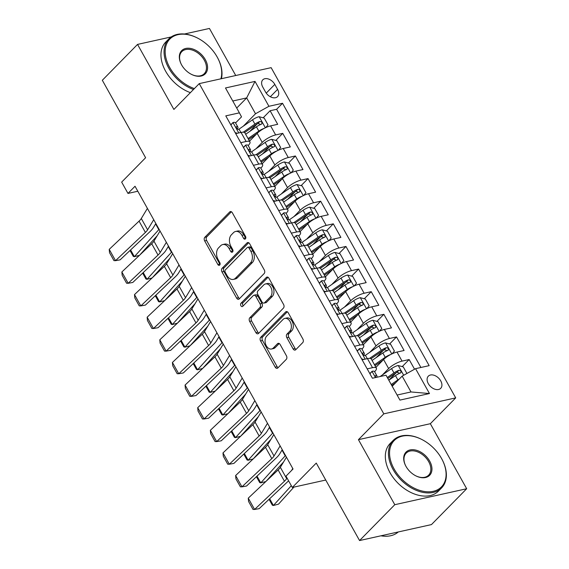 <?xml version="1.0" encoding="UTF-8"?>
<svg xmlns="http://www.w3.org/2000/svg" width="569" height="569" viewBox="0 0 569 569"><rect width="100%" height="100%" fill="white"/><g stroke="black" fill="none" stroke-linecap="round" stroke-linejoin="round"><path stroke-width="0.85" d="M245.417 238.895A1.863 1.266 -102.5 0 0 245.516 236.355L232.337 212.77A2.66 1.807 -102.5 0 0 230.374 211.576A2.66 1.807 -102.5 0 0 229.712 211.96L204.812 237.294A2.66 1.807 -102.5 0 0 204.669 240.922L217.856 264.514A1.863 1.266 -102.5 0 0 219.229 265.346A1.863 1.266 -102.5 0 0 219.691 265.083A1.863 1.266 -102.5 0 0 219.79 262.544L218.083 259.492A8.521 5.79 -102.5 0 1 218.539 247.878L220.616 245.772A8.521 5.79 -102.5 0 1 222.742 244.556A8.521 5.79 -102.5 0 1 229.015 248.369L230.715 251.42A1.863 1.266 -102.5 0 0 232.088 252.259A1.863 1.266 -102.5 0 0 232.557 251.989A1.863 1.266 -102.5 0 0 232.657 249.45L230.95 246.398A8.521 5.79 -102.5 0 1 231.405 234.791L233.475 232.678A8.521 5.79 -102.5 0 1 235.602 231.462A8.521 5.79 -102.5 0 1 241.875 235.274L243.582 238.333A1.863 1.266 -102.5 0 0 244.954 239.165A1.863 1.266 -102.5 0 0 245.417 238.895M440.733 380.874A8.677 5.825 44.5 0 0 428.322 376.166A8.677 5.825 44.5 0 0 428.293 383.634A8.677 5.825 44.5 0 0 440.705 388.335A8.677 5.825 44.5 0 0 440.733 380.874M293.12 348.911A2.66 1.807 -102.5 0 0 295.083 350.099A2.66 1.807 -102.5 0 0 295.745 349.722L302.729 342.609A2.66 1.807 -102.5 0 0 302.872 338.982L288.234 312.786A2.66 1.807 -102.5 0 0 286.271 311.592A2.66 1.807 -102.5 0 0 285.61 311.976L260.709 337.317A2.66 1.807 -102.5 0 0 260.566 340.945L275.211 367.14A2.66 1.807 -102.5 0 0 277.174 368.335A2.66 1.807 -102.5 0 0 277.836 367.951L286.271 359.366A2.66 1.807 -102.5 0 0 286.413 355.739L280.147 344.522A2.66 1.807 -102.5 0 0 278.191 343.335A2.66 1.807 -102.5 0 0 277.523 343.712L273.34 347.972A7.12 4.837 -102.5 0 1 271.562 348.989A7.12 4.837 -102.5 0 1 265.716 344.494A7.12 4.837 -102.5 0 1 266.705 336.094L283.092 319.408A7.12 4.837 -102.5 0 1 284.87 318.398A7.12 4.837 -102.5 0 1 290.716 322.893A7.12 4.837 -102.5 0 1 289.728 331.286L286.996 334.067A2.66 1.807 -102.5 0 0 286.854 337.694L293.12 348.911L295.062 348.477A2.66 1.807 -102.5 0 0 295.987 349.473M171.219 36.935L137.542 44.41L102.32 80.265L145.614 157.734L121.659 182.116L127.982 193.424L135.024 186.255L293.035 468.984L285.994 476.153L292.31 487.462L325.745 480.044M394.786 504.696L466.68 488.735L430.342 423.706L358.442 439.666L394.786 504.696L359.558 540.55L316.264 463.081L292.31 487.462M358.442 439.666L383.805 413.848L199.25 83.622L271.143 67.661L455.705 397.887L383.805 413.848M137.542 44.41L173.886 109.44L199.25 83.622M264.144 273.568A2.66 1.807 -102.5 0 0 264.286 269.941L249.642 243.738A2.66 1.807 -102.5 0 0 247.686 242.55A2.66 1.807 -102.5 0 0 247.017 242.927L222.123 268.269A2.66 1.807 -102.5 0 0 221.981 271.897L236.626 298.092A2.66 1.807 -102.5 0 0 238.582 299.287A2.66 1.807 -102.5 0 0 239.243 298.903L264.144 273.568M268.938 278.262L283.575 304.458A2.66 1.807 -102.5 0 1 283.433 308.092L258.539 333.427A2.66 1.807 -102.5 0 1 257.878 333.811A2.66 1.807 -102.5 0 1 255.915 332.616L249.649 321.407A2.66 1.807 -102.5 0 1 249.791 317.779L259.891 307.502A2.66 1.807 -102.5 0 0 260.033 303.874L255.872 296.435A2.66 1.807 -102.5 0 0 253.916 295.24A2.66 1.807 -102.5 0 0 253.255 295.624L242.743 306.321A1.863 1.266 -102.5 0 1 242.273 306.584A1.863 1.266 -102.5 0 1 240.744 305.411A1.863 1.266 -102.5 0 1 241 303.213L266.313 277.452A2.66 1.807 -102.5 0 1 266.975 277.075A2.66 1.807 -102.5 0 1 268.938 278.262M466.68 488.735L431.458 524.59L359.558 540.55M235.744 75.521L209.442 28.45L184.42 34.005M414.559 369.224L409.154 359.544L402.205 366.614M388.869 380.184L396.195 372.723M382.404 374.935L388.648 368.577A10.854 3.215 -29.2 0 1 402.055 361.116L396.998 352.069L404.097 350.497L396.508 336.926L389.566 343.996M376.23 357.567L383.556 350.106M369.765 352.318L376.009 345.959A10.854 3.215 -29.2 0 1 389.416 338.498L384.36 329.451L391.451 327.879L383.869 314.308L376.92 321.378M363.584 334.949L370.917 327.488M357.126 329.7L363.371 323.341A10.854 3.215 -29.2 0 1 376.778 315.88L371.721 306.833L378.812 305.254L371.23 291.684L364.281 298.761M350.945 312.331L358.278 304.87M344.48 307.082L350.724 300.724A10.854 3.215 -29.2 0 1 364.139 293.263L359.082 284.216L366.173 282.637L358.584 269.066L351.642 276.143M338.306 289.713L345.632 282.252M331.841 284.464L338.086 278.106A10.854 3.215 -29.2 0 1 351.493 270.645L346.436 261.598L353.527 260.019L345.945 246.448L338.996 253.518M325.667 267.096L332.993 259.635M319.202 261.847L325.447 255.488A10.854 3.215 -29.2 0 1 338.854 248.027L333.797 238.98L340.888 237.401L333.306 223.83L326.357 230.9M313.021 244.478L320.354 237.017M306.556 239.229L312.801 232.87A10.854 3.215 -29.2 0 1 326.215 225.409L321.158 216.362L328.249 214.783L320.667 201.213L313.718 208.282M300.382 221.86L307.708 214.399M293.917 216.611L300.162 210.253A10.854 3.215 -29.2 0 1 313.569 202.792L308.512 193.744L315.61 192.166L308.021 178.595L301.079 185.665M287.743 199.242L295.069 191.781M281.278 193.986L287.523 187.635A10.854 3.215 -29.2 0 1 300.93 180.167L295.873 171.12L302.964 169.548L295.382 155.977L288.433 163.047M275.104 176.618L282.43 169.164M268.639 171.369L274.884 165.017A10.854 3.215 -29.2 0 1 288.291 157.549L283.234 148.502L290.325 146.93L282.743 133.359L275.652 134.931A10.854 3.215 150.8 0 0 262.238 142.399L255.993 148.751M262.458 154L269.791 146.546M275.794 140.429L282.743 133.359M396.998 352.069A10.854 3.215 150.8 0 0 383.591 359.53L375.924 367.339M384.36 329.451A10.854 3.215 150.8 0 0 370.952 336.912L363.285 344.722M371.721 306.833A10.854 3.215 150.8 0 0 358.314 314.294L350.639 322.104M359.082 284.216A10.854 3.215 150.8 0 0 345.668 291.677L338 299.486M346.436 261.598A10.854 3.215 150.8 0 0 333.029 269.059L325.361 276.868M333.797 238.98A10.854 3.215 150.8 0 0 320.39 246.441L312.722 254.243M321.158 216.362A10.854 3.215 150.8 0 0 307.751 223.823L300.076 231.626M308.512 193.744A10.854 3.215 150.8 0 0 295.105 201.206L287.437 209.008M295.873 171.12A10.854 3.215 150.8 0 0 282.466 178.588L274.799 186.39M283.234 148.502A10.854 3.215 150.8 0 0 269.827 155.97L262.153 163.772M262.764 87.064L265.545 92.043A8.407 5.647 44.5 0 0 277.572 96.595A8.407 5.647 44.5 0 0 277.594 89.369L274.813 84.39A8.407 5.647 44.5 0 0 262.793 79.831A8.407 5.647 44.5 0 0 262.764 87.064M397.105 395.042L411.003 391.956L402.155 376.123L415.562 368.662L429.161 365.647L282.53 103.273L268.924 106.289L255.517 113.757L243.354 126.133M415.562 368.662L429.467 393.542L399.929 400.099L386.024 375.22L372.425 378.243L225.786 115.87L239.393 112.847L225.488 87.967L255.019 81.41L268.924 106.289M374.608 371.735L374.658 371.685A10.854 3.215 -29.2 0 0 376.358 368.115L371.301 359.067A10.854 3.215 150.8 0 0 367.467 358.626L362.126 359.814M361.969 349.117L362.019 349.067A10.854 3.215 -29.2 0 0 363.719 345.497L358.662 336.45A10.854 3.215 150.8 0 0 354.828 336.009L349.487 337.197M349.323 326.499L349.38 326.45A10.854 3.215 -29.2 0 0 351.08 322.879L346.023 313.832A10.854 3.215 150.8 0 0 342.182 313.391L336.841 314.579M336.684 303.882L336.734 303.832A10.854 3.215 -29.2 0 0 338.434 300.261L333.377 291.214A10.854 3.215 150.8 0 0 329.543 290.773L324.202 291.961M324.046 281.264L324.095 281.214A10.854 3.215 -29.2 0 0 325.795 277.644L320.738 268.596A10.854 3.215 150.8 0 0 316.905 268.155L311.563 269.336M311.399 258.646L311.456 258.596A10.854 3.215 -29.2 0 0 313.156 255.026L308.099 245.979A10.854 3.215 150.8 0 0 304.259 245.538L298.917 246.718M298.761 236.028L298.81 235.979A10.854 3.215 -29.2 0 0 300.51 232.408L295.46 223.361A10.854 3.215 150.8 0 0 291.62 222.92L286.278 224.101M286.122 213.411L286.171 213.354A10.854 3.215 -29.2 0 0 287.871 209.79L282.814 200.743A10.854 3.215 150.8 0 0 278.981 200.302L273.639 201.483M273.483 190.793L273.533 190.736A10.854 3.215 -29.2 0 0 275.232 187.173L270.175 178.125A10.854 3.215 150.8 0 0 266.342 177.677L261 178.865M260.837 168.175L260.894 168.118A10.854 3.215 -29.2 0 0 262.594 164.555L257.537 155.508A10.854 3.215 150.8 0 0 253.696 155.06L248.354 156.247M420.904 367.474L276.612 109.298L270.097 110.742L277.686 124.312L270.595 125.884A10.854 3.215 150.8 0 0 257.181 133.352L249.514 141.155M248.198 145.557L248.248 145.5A10.854 3.215 150.8 0 0 249.947 141.937A10.854 3.215 150.8 0 0 246.114 141.489L240.772 142.677M249.947 141.937L244.89 132.89A10.854 3.215 150.8 0 0 241.057 132.442L235.715 133.63M367.183 368.861L372.524 367.674A10.854 3.215 -29.2 0 1 376.358 368.115M354.537 346.244L359.885 345.056A10.854 3.215 -29.2 0 1 363.719 345.497M341.898 323.626L347.239 322.438A10.854 3.215 -29.2 0 1 351.08 322.879M329.259 301.008L334.6 299.82A10.854 3.215 -29.2 0 1 338.434 300.261M316.62 278.39L321.962 277.203A10.854 3.215 -29.2 0 1 325.795 277.644M303.974 255.766L309.316 254.585A10.854 3.215 -29.2 0 1 313.156 255.026M291.335 233.148L296.677 231.967A10.854 3.215 -29.2 0 1 300.51 232.408M278.696 210.53L284.038 209.349A10.854 3.215 -29.2 0 1 287.871 209.79M266.05 187.912L271.399 186.724A10.854 3.215 -29.2 0 1 275.232 187.173M253.411 165.295L258.753 164.107A10.854 3.215 -29.2 0 1 262.594 164.555M288.291 157.549L295.382 155.977M300.93 180.167L308.021 178.595M313.569 202.792L320.667 201.213M326.215 225.409L333.306 223.83M338.854 248.027L345.945 246.448M351.493 270.645L358.584 269.066M364.139 293.263L371.23 291.684M376.778 315.88L383.869 314.308M389.416 338.498L396.508 336.926M402.055 361.116L409.154 359.544M402.155 376.123L392.197 386.259M255.517 113.757L246.669 97.918L232.771 101.005M236.711 108.053L246.669 97.918L255.019 81.41M235.559 122.94L241.526 116.858L239.393 112.847M430.342 423.706L455.705 397.887M127.982 193.424L137.812 191.241M249.819 131.382L257.145 123.928M263.155 117.811L270.097 110.742M276.612 109.298L282.53 103.273M429.467 393.542L411.003 391.956M245.772 238.255A1.863 1.266 -102.5 0 1 245.524 237.899L243.817 234.848A8.521 5.79 -102.5 0 0 237.543 231.035L235.602 231.462M222.742 244.556L224.684 244.122A8.521 5.79 -102.5 0 1 230.957 247.935L232.664 250.993A1.863 1.266 -102.5 0 0 232.906 251.349M231.412 211.775L206.76 236.868A2.66 1.807 -102.5 0 0 206.618 240.495L219.798 264.08A1.863 1.266 -102.5 0 0 220.047 264.436M248.717 242.743L224.065 267.835A2.66 1.807 -102.5 0 0 223.923 271.463L238.567 297.665A2.66 1.807 -102.5 0 0 239.492 298.661M249.073 248.155A1.863 1.266 -102.5 0 0 247.7 247.316A1.863 1.266 -102.5 0 0 247.238 247.586L225.381 269.827A1.863 1.266 -102.5 0 0 225.281 272.366L227.081 275.588A8.521 5.79 -102.5 0 0 233.354 279.4A8.521 5.79 -102.5 0 0 235.481 278.184L250.417 262.985A8.521 5.79 -102.5 0 0 250.872 251.37L249.073 248.155L251.014 247.721A1.863 1.266 -102.5 0 0 249.642 246.889L247.7 247.316M233.354 279.4L235.296 278.966A8.521 5.79 -102.5 0 0 237.422 277.757L235.481 278.184M251.014 247.721L252.814 250.943A8.521 5.79 -102.5 0 1 252.359 262.551L237.422 277.757M253.916 295.24L255.858 294.813A2.66 1.807 -102.5 0 1 257.821 296.001L261.975 303.441A2.66 1.807 -102.5 0 1 261.832 307.068L251.74 317.346A2.66 1.807 -102.5 0 0 251.59 320.973L257.857 332.182A2.66 1.807 -102.5 0 0 258.781 333.185M268.013 277.267L242.949 302.779A1.863 1.266 -102.5 0 0 243.233 305.823M270.367 296.833A7.12 4.837 -102.5 0 0 271.349 288.44A7.12 4.837 -102.5 0 0 265.503 283.945A7.12 4.837 -102.5 0 0 263.732 284.955L257.956 290.837A2.66 1.807 -102.5 0 0 257.814 294.465L261.968 301.904A2.66 1.807 -102.5 0 0 263.931 303.092A2.66 1.807 -102.5 0 0 264.592 302.715L270.367 296.833L272.309 296.406A7.12 4.837 -102.5 0 0 273.298 288.006A7.12 4.837 -102.5 0 0 267.444 283.511L265.503 283.945M263.931 303.092L265.872 302.665A2.66 1.807 -102.5 0 0 266.534 302.281L264.592 302.715M272.309 296.406L266.534 302.281M284.87 318.398L286.812 317.964A7.12 4.837 -102.5 0 1 292.658 322.459A7.12 4.837 -102.5 0 1 291.669 330.859L288.938 333.64A2.66 1.807 -102.5 0 0 288.796 337.268L295.062 348.477M271.562 348.989L273.511 348.555A7.12 4.837 -102.5 0 0 275.282 347.538L273.34 347.972M279.223 343.527L275.282 347.538M287.309 311.791L262.658 336.884A2.66 1.807 -102.5 0 0 262.515 340.511L277.153 366.706A2.66 1.807 -102.5 0 0 278.077 367.702M265.716 127.627L268.013 124.888L264.222 118.103L259.073 116.702A7.191 2.127 150.8 0 0 252.515 119.796L238.66 129.383M264.315 128.324A7.191 2.127 150.8 0 0 258.831 131.105L248.063 138.559M130.6 249.947L134.362 256.683L158.801 229.663A20.349 6.024 -29.2 0 1 159.1 229.335M130.002 250.509L133.302 256.406L134.362 256.683L139.426 255.36M157.179 235.758L139.633 255.168M256.484 134.056L248.596 139.519M245.659 134.263L256.434 126.809A7.191 2.127 -29.2 0 1 261.363 124.213C262.586 122.748 262.074 121.837 259.841 121.503A7.191 2.127 150.8 0 0 254.912 124.092L243.212 132.193M244.599 132.563L256.349 124.433A3.663 1.081 -29.2 0 1 257.814 123.565L259.933 124.07M261.363 124.213L261.854 123.907M153.722 219.712L147.613 229.819A13.564 4.019 -29.2 0 1 145.387 232.437L115.543 260.666L120.13 259.848L149.981 231.619A20.349 6.024 150.8 0 0 153.317 227.692L155.842 223.51M230.801 124.831L233.034 122.484A7.191 2.127 -29.2 0 1 235.481 122.797L237.885 127.093A7.191 2.127 150.8 0 0 236.718 126.638L236.405 126.759M147.399 208.403L141.297 218.51A13.564 4.019 -29.2 0 1 139.071 221.128L109.22 249.357L115.543 260.666L113.956 260.623L109.533 252.707L109.22 249.357M233.034 122.484L230.907 125.024M235.168 132.655L237.387 133.26M237.458 129.078L237.885 127.876A7.191 2.127 150.8 0 0 237.885 127.093M236.249 127.115L236.718 126.638C235.957 127.634 236.462 128.544 238.24 129.348A7.191 2.127 -29.2 0 1 239.4 129.81L240.893 132.477M220.9 78.814A33.094 22.219 44.5 0 0 217.557 57.718A33.094 22.219 44.5 0 0 217.152 56.985A33.094 22.219 44.5 0 0 197.55 38.066A33.094 22.219 44.5 0 0 169.633 39.268A33.094 22.219 44.5 0 0 169.74 67.512A33.094 22.219 44.5 0 0 194.378 88.586M193.488 89.489A33.912 22.767 -135.5 0 1 168.737 68.074A33.912 22.767 -135.5 0 1 168.837 38.912A33.912 22.767 -135.5 0 1 197.223 37.903L197.55 38.066M205.302 59.617A16.551 11.11 -135.5 0 1 205.352 73.742A16.551 11.11 -135.5 0 1 191.397 74.34A16.551 11.11 -135.5 0 1 181.596 64.88A16.551 11.11 -135.5 0 1 181.397 64.51A16.551 11.11 -135.5 0 1 185.892 48.422A16.551 11.11 -135.5 0 1 205.302 59.617M191.234 74.255A15.733 10.562 44.5 0 0 204.25 73.707A15.733 10.562 44.5 0 0 204.292 60.179A15.733 10.562 44.5 0 0 181.803 51.651A15.733 10.562 44.5 0 0 181.483 64.674M190.387 92.647A33.912 22.767 -135.5 0 1 165.636 71.225A33.912 22.767 -135.5 0 1 165.735 42.07L168.837 38.912M217.557 57.718L217.728 58.038A33.912 22.767 -135.5 0 1 221.412 78.707M441.53 458.458A33.094 22.219 44.5 0 0 421.928 439.538A33.094 22.219 44.5 0 0 394.011 440.74A33.094 22.219 44.5 0 0 394.118 468.984A33.094 22.219 44.5 0 0 432.931 491.388A33.094 22.219 44.5 0 0 441.928 459.197A33.094 22.219 44.5 0 0 441.53 458.458M441.928 459.197L442.099 459.517A33.912 22.767 -135.5 0 1 441.587 487.918A33.912 22.767 -135.5 0 1 393.115 469.546A33.912 22.767 -135.5 0 1 393.215 440.392A33.912 22.767 -135.5 0 1 421.601 439.375L421.928 439.538M429.673 461.089A16.551 11.11 -135.5 0 1 429.73 475.215A16.551 11.11 -135.5 0 1 415.775 475.819A16.551 11.11 -135.5 0 1 405.974 466.352A16.551 11.11 -135.5 0 1 405.768 465.99A16.551 11.11 -135.5 0 1 410.27 449.894A16.551 11.11 -135.5 0 1 429.673 461.089M415.612 475.734A15.733 10.562 44.5 0 0 428.628 475.179A15.733 10.562 44.5 0 0 428.67 461.651A15.733 10.562 44.5 0 0 406.181 453.13A15.733 10.562 44.5 0 0 405.861 466.146M441.587 487.918L438.493 491.075A33.912 22.767 -135.5 0 1 390.014 472.704A33.912 22.767 -135.5 0 1 390.114 443.543L393.215 440.392M398.279 531.951A33.912 22.767 -135.5 0 1 380.938 535.806M278.362 150.244L280.659 147.506L276.861 140.721L271.712 139.32A7.191 2.127 150.8 0 0 265.154 142.414L251.299 152.001M276.954 150.941A7.191 2.127 150.8 0 0 271.477 153.722L260.702 161.176M143.239 272.565L147.008 279.301L171.44 252.28A20.349 6.024 -29.2 0 1 171.738 251.953M142.648 273.127L145.941 279.023L147.008 279.301L152.065 277.978M169.818 258.376L152.272 277.786M269.13 156.674L261.242 162.137M258.305 156.88L269.073 149.427A7.191 2.127 -29.2 0 1 274.002 146.83C275.225 145.365 274.72 144.455 272.487 144.121A7.191 2.127 150.8 0 0 267.558 146.71L255.851 154.811M257.238 155.181L268.988 147.051A3.663 1.081 -29.2 0 1 270.46 146.183L272.572 146.688M274.002 146.83L274.493 146.525M291.001 172.862L293.298 170.124L289.507 163.339L284.358 161.937A7.191 2.127 150.8 0 0 277.793 165.031L263.938 174.619M289.593 173.559A7.191 2.127 150.8 0 0 284.116 176.34L273.348 183.794M155.878 295.183L159.647 301.926L184.079 274.898A20.349 6.024 -29.2 0 1 184.384 274.571M155.287 295.745L158.58 301.648L159.647 301.926L164.704 300.596M182.464 280.994L164.91 300.404M281.769 179.292L273.881 184.754M270.944 179.498L281.712 172.044A7.191 2.127 -29.2 0 1 286.641 169.455C287.864 167.983 287.359 167.08 285.126 166.738A7.191 2.127 150.8 0 0 280.197 169.327L268.497 177.428M269.884 177.798L281.634 169.669A3.663 1.081 -29.2 0 1 283.099 168.801L285.211 169.306M286.641 169.455L287.132 169.142M303.64 195.48L305.937 192.742L302.146 185.956L296.997 184.555A7.191 2.127 150.8 0 0 290.439 187.649L276.577 197.237M302.231 196.177A7.191 2.127 150.8 0 0 296.755 198.958L285.987 206.412M168.524 317.801L172.286 324.543L196.725 297.516A20.349 6.024 -29.2 0 1 197.023 297.189M167.926 318.363L171.226 324.266L172.286 324.543L177.35 323.213M195.103 303.611L177.556 323.021M294.408 201.91L286.52 207.372M283.582 202.116L294.351 194.662A7.191 2.127 -29.2 0 1 299.28 192.073C300.503 190.601 299.998 189.697 297.765 189.356A7.191 2.127 150.8 0 0 292.836 191.952L281.136 200.046M282.523 200.416L294.273 192.286A3.663 1.081 -29.2 0 1 295.738 191.419L297.85 191.924M299.28 192.073L299.778 191.76M316.279 218.098L318.576 215.359L314.785 208.574L309.636 207.18A7.191 2.127 150.8 0 0 303.078 210.267L289.223 219.862M314.877 218.795A7.191 2.127 150.8 0 0 309.394 221.576L298.625 229.03M181.162 340.418L184.925 347.161L209.364 320.134A20.349 6.024 -29.2 0 1 209.662 319.806M180.565 340.98L183.865 346.884L184.925 347.161L189.989 345.831M207.742 326.229L190.195 345.639M307.054 224.535L299.159 229.99M296.229 224.734L306.997 217.28A7.191 2.127 -29.2 0 1 311.926 214.691C313.149 213.219 312.644 212.315 310.404 211.974A7.191 2.127 150.8 0 0 305.475 214.57L293.775 222.664M295.162 223.034L306.911 214.904A3.663 1.081 -29.2 0 1 308.377 214.036L310.496 214.541M311.926 214.691L312.417 214.378M166.361 242.33L160.252 252.437A13.564 4.019 -29.2 0 1 158.026 255.054L128.181 283.284L132.769 282.466L162.62 254.236A20.349 6.024 150.8 0 0 165.956 250.31L168.488 246.128M243.44 147.449L245.673 145.102A7.191 2.127 -29.2 0 1 248.12 145.415L250.524 149.718A7.191 2.127 150.8 0 0 249.364 149.256L249.051 149.377M160.045 231.021L153.936 241.128A13.564 4.019 -29.2 0 1 151.71 243.745L121.858 271.975L128.181 283.284L126.603 283.241L122.179 275.325L121.858 271.975M245.673 145.102L243.546 147.641M247.814 155.273L250.026 155.878M250.097 151.695L250.524 150.493A7.191 2.127 150.8 0 0 250.524 149.718M248.888 149.732L249.364 149.256C248.603 150.252 249.108 151.162 250.879 151.966A7.191 2.127 -29.2 0 1 252.039 152.428L253.532 155.102M179.007 264.948L172.898 275.055A13.564 4.019 -29.2 0 1 170.672 277.672L140.82 305.902L145.415 305.084L175.259 276.854A20.349 6.024 150.8 0 0 178.602 272.928L181.127 268.746M256.078 170.067L258.319 167.72A7.191 2.127 -29.2 0 1 260.758 168.033L263.163 172.336A7.191 2.127 150.8 0 0 262.003 171.874L261.69 171.994M172.684 253.639L166.575 263.746A13.564 4.019 -29.2 0 1 164.349 266.363L134.497 294.593L140.82 305.902L139.241 305.859L134.817 297.943L134.497 294.593M258.319 167.72L256.185 170.259M260.453 177.891L262.672 178.495M262.736 174.313L263.163 173.111A7.191 2.127 150.8 0 0 263.163 172.336M261.527 172.35L262.003 171.874C261.242 172.869 261.747 173.78 263.518 174.583A7.191 2.127 -29.2 0 1 264.677 175.046L266.171 177.72M191.646 287.565L185.537 297.672A13.564 4.019 -29.2 0 1 183.31 300.29L153.459 328.519L158.054 327.701L187.905 299.472A20.349 6.024 150.8 0 0 191.241 295.546L193.766 291.364M268.717 192.685L270.958 190.338A7.191 2.127 -29.2 0 1 273.404 190.651L275.801 194.954A7.191 2.127 150.8 0 0 274.642 194.491L274.329 194.612M185.323 276.257L179.214 286.363A13.564 4.019 -29.2 0 1 176.987 288.981L147.143 317.21L153.459 328.519L151.88 328.477L147.456 320.56L147.143 317.21M270.958 190.338L268.831 192.877M273.092 200.508L275.311 201.113M275.382 196.931L275.809 195.729A7.191 2.127 150.8 0 0 275.801 194.954M274.173 194.968L274.642 194.491C273.881 195.494 274.386 196.397 276.157 197.201A7.191 2.127 -29.2 0 1 277.323 197.663L278.81 200.338M204.285 310.183L198.176 320.29A13.564 4.019 -29.2 0 1 195.949 322.908L166.105 351.137L170.693 350.319L200.544 322.09A20.349 6.024 150.8 0 0 203.88 318.163L206.412 313.981M281.363 215.302L283.597 212.955A7.191 2.127 -29.2 0 1 286.043 213.275L288.447 217.571A7.191 2.127 150.8 0 0 287.281 217.109L286.968 217.23M197.962 298.874L191.86 308.981A13.564 4.019 -29.2 0 1 189.633 311.599L159.782 339.828L166.105 351.137L164.526 351.094L160.095 343.178L159.782 339.828M283.597 212.955L281.47 215.495M285.738 223.126L287.95 223.731M288.021 219.549L288.447 218.347A7.191 2.127 150.8 0 0 288.447 217.571M286.812 217.586L287.281 217.109C286.52 218.112 287.025 219.015 288.803 219.826A7.191 2.127 -29.2 0 1 289.962 220.281L291.456 222.956M328.925 240.715L331.222 237.977L327.431 231.192L322.274 229.798A7.191 2.127 150.8 0 0 315.717 232.885L301.862 242.479M327.516 241.412A7.191 2.127 150.8 0 0 322.04 244.201L311.264 251.647M193.801 363.036L197.571 369.779L222.002 342.751A20.349 6.024 -29.2 0 1 222.308 342.424M193.211 363.598L196.504 369.501L197.571 369.779L202.628 368.456M220.381 348.847L202.834 368.257M319.693 247.152L311.805 252.608M308.867 247.351L319.636 239.898A7.191 2.127 -29.2 0 1 324.565 237.309C325.788 235.836 325.283 234.933 323.05 234.592A7.191 2.127 150.8 0 0 318.121 237.188L306.421 245.282M307.808 245.652L319.55 237.522A3.663 1.081 -29.2 0 1 321.023 236.654L323.135 237.159M324.565 237.309L325.055 236.996M216.924 332.801L210.822 342.908A13.564 4.019 -29.2 0 1 208.595 345.525L178.744 373.755L183.332 372.937L213.183 344.707A20.349 6.024 150.8 0 0 216.526 340.781L219.051 336.599M294.002 237.92L296.243 235.573A7.191 2.127 -29.2 0 1 298.682 235.893L301.086 240.189A7.191 2.127 150.8 0 0 299.927 239.727L299.614 239.855M210.608 321.492L204.499 331.599A13.564 4.019 -29.2 0 1 202.272 334.216L172.421 362.446L178.744 373.755L177.165 373.712L172.741 365.796L172.421 362.446M296.243 235.573L294.109 238.112M298.376 245.751L300.596 246.349M300.66 242.166L301.086 240.964A7.191 2.127 150.8 0 0 301.086 240.189M299.45 240.21L299.927 239.727C299.166 240.73 299.671 241.633 301.442 242.444A7.191 2.127 -29.2 0 1 302.601 242.899L304.095 245.573M341.564 263.333L343.861 260.595L340.07 253.81L334.921 252.416A7.191 2.127 150.8 0 0 328.356 255.509L314.501 265.097M340.155 264.03A7.191 2.127 150.8 0 0 334.679 266.818L323.91 274.265M206.44 385.654L210.21 392.397L234.641 365.369A20.349 6.024 -29.2 0 1 234.947 365.042M205.85 386.216L209.15 392.119L210.21 392.397L215.267 391.074M233.027 371.465L215.473 390.875M332.332 269.77L324.444 275.225M321.506 269.969L332.275 262.515A7.191 2.127 -29.2 0 1 337.204 259.926C338.427 258.454 337.922 257.551 335.689 257.209A7.191 2.127 150.8 0 0 330.76 259.805L319.06 267.899M320.447 268.269L332.196 260.14A3.663 1.081 -29.2 0 1 333.662 259.272L335.774 259.777M337.204 259.926L337.702 259.62M229.57 355.419L223.461 365.526A13.564 4.019 -29.2 0 1 221.234 368.143L191.383 396.373L195.978 395.555L225.822 367.325A20.349 6.024 150.8 0 0 229.165 363.399L231.69 359.217M306.641 260.538L308.882 258.191A7.191 2.127 -29.2 0 1 311.328 258.511L313.725 262.807A7.191 2.127 150.8 0 0 312.566 262.345L312.253 262.473M223.247 344.11L217.138 354.217A13.564 4.019 -29.2 0 1 214.911 356.834L185.067 385.064L191.383 396.373L189.804 396.33L185.38 388.414L185.067 385.064M308.882 258.191L306.748 260.73M311.015 268.369L313.235 268.966M313.306 264.791L313.732 263.582A7.191 2.127 150.8 0 0 313.725 262.807M312.097 262.828L312.566 262.345C311.805 263.347 312.31 264.251 314.081 265.062A7.191 2.127 -29.2 0 1 315.247 265.524L316.734 268.191M354.203 285.951L356.5 283.213L352.709 276.427L347.559 275.033A7.191 2.127 150.8 0 0 341.002 278.127L327.147 287.715M352.801 286.648A7.191 2.127 150.8 0 0 347.318 289.436L336.549 296.89M219.086 408.272L222.849 415.014L247.287 387.987A20.349 6.024 -29.2 0 1 247.586 387.66M218.489 408.834L221.789 414.737L222.849 415.014L227.913 413.691M245.666 394.082L228.119 413.492M344.97 292.388L337.083 297.843M334.145 292.587L344.921 285.133A7.191 2.127 -29.2 0 1 349.85 282.544C351.073 281.072 350.561 280.168 348.328 279.827A7.191 2.127 150.8 0 0 343.399 282.423L331.699 290.517M333.085 290.887L344.835 282.757A3.663 1.081 -29.2 0 1 346.301 281.89L348.42 282.395M349.85 282.544L350.34 282.238M242.209 378.036L236.099 388.143A13.564 4.019 -29.2 0 1 233.873 390.761L204.029 418.99L208.617 418.172L238.468 389.95A20.349 6.024 150.8 0 0 241.804 386.017L244.329 381.835M319.287 283.163L321.521 280.816A7.191 2.127 -29.2 0 1 323.967 281.129L326.371 285.425A7.191 2.127 150.8 0 0 325.205 284.962L324.892 285.09M235.886 366.728L229.784 376.834A13.564 4.019 -29.2 0 1 227.557 379.452L197.706 407.681L204.029 418.99L202.443 418.948L198.019 411.031L197.706 407.681M321.521 280.816L319.394 283.348M323.654 290.987L325.873 291.584M325.945 287.409L326.371 286.2A7.191 2.127 150.8 0 0 326.371 285.425M324.735 285.446L325.205 284.962C324.444 285.965 324.949 286.868 326.727 287.679A7.191 2.127 -29.2 0 1 327.886 288.142L329.38 290.809M366.849 308.569L369.146 305.83L365.348 299.045L360.198 297.651A7.191 2.127 150.8 0 0 353.641 300.745L339.785 310.333M365.44 309.266A7.191 2.127 150.8 0 0 359.964 312.054L349.188 319.508M231.725 430.889L235.495 437.632L259.926 410.605A20.349 6.024 -29.2 0 1 260.225 410.277M231.135 431.451L234.428 437.355L235.495 437.632L240.552 436.309M258.305 416.707L240.758 436.11M357.617 315.006L349.729 320.461M346.791 315.205L357.56 307.758A7.191 2.127 -29.2 0 1 362.489 305.162C363.712 303.69 363.207 302.786 360.974 302.445A7.191 2.127 150.8 0 0 356.045 305.041L344.337 313.135M345.724 313.505L357.474 305.375A3.663 1.081 -29.2 0 1 358.947 304.515L361.059 305.02M362.489 305.162L362.979 304.856M254.848 400.654L248.738 410.761A13.564 4.019 -29.2 0 1 246.512 413.379L216.668 441.608L221.256 440.79L251.107 412.568A20.349 6.024 150.8 0 0 254.443 408.634L256.975 404.452M331.926 305.781L334.159 303.433A7.191 2.127 -29.2 0 1 336.606 303.746L339.01 308.042A7.191 2.127 150.8 0 0 337.851 307.58L337.538 307.708M248.532 389.345L242.422 399.452A13.564 4.019 -29.2 0 1 240.196 402.07L210.345 430.299L216.668 441.608L215.089 441.565L210.665 433.649L210.345 430.299M334.159 303.433L332.033 305.973M336.3 313.604L338.512 314.202M338.583 310.027L339.01 308.825A7.191 2.127 150.8 0 0 339.01 308.042M337.374 308.064L337.851 307.58C337.09 308.583 337.595 309.486 339.366 310.297A7.191 2.127 -29.2 0 1 340.525 310.759L342.019 313.427M379.487 331.186L381.785 328.455L377.994 321.67L372.837 320.269A7.191 2.127 150.8 0 0 366.28 323.363L352.424 332.95M378.079 331.883A7.191 2.127 150.8 0 0 372.603 334.672L361.834 342.125M244.364 453.514L248.134 460.25L272.565 433.222A20.349 6.024 -29.2 0 1 272.871 432.895M243.774 454.076L247.067 459.972L248.134 460.25L253.191 458.927M270.951 439.325L253.397 458.728M370.255 337.623L362.368 343.079M359.43 337.83L370.199 330.376A7.191 2.127 -29.2 0 1 375.127 327.78C376.351 326.307 375.846 325.404 373.613 325.063A7.191 2.127 150.8 0 0 368.684 327.659L356.983 335.76M358.37 336.123L370.12 327.993A3.663 1.081 -29.2 0 1 371.585 327.132L373.698 327.637M375.127 327.78L375.618 327.474M267.494 423.272L261.384 433.379A13.564 4.019 -29.2 0 1 259.158 436.003L229.307 464.226L233.902 463.408L263.746 435.185A20.349 6.024 150.8 0 0 267.089 431.252L269.614 427.07M344.565 328.398L346.806 326.051A7.191 2.127 -29.2 0 1 349.245 326.364L351.649 330.66A7.191 2.127 150.8 0 0 350.49 330.198L350.177 330.326M261.171 411.963L255.061 422.07A13.564 4.019 -29.2 0 1 252.835 424.694L222.984 452.917L229.307 464.226L227.728 464.183L223.304 456.267L222.984 452.917M346.806 326.051L344.672 328.59M348.939 336.222L351.158 336.82M351.222 332.645L351.649 331.442A7.191 2.127 150.8 0 0 351.649 330.66M350.013 330.681L350.49 330.198C349.729 331.201 350.234 332.104 352.005 332.915A7.191 2.127 -29.2 0 1 353.164 333.377L354.658 336.044M392.126 353.811L394.424 351.073L390.633 344.288L385.483 342.887A7.191 2.127 150.8 0 0 378.918 345.98L365.063 355.568M390.718 354.501A7.191 2.127 150.8 0 0 385.241 357.289L374.473 364.743M257.01 476.132L260.773 482.868L285.211 455.84A20.349 6.024 -29.2 0 1 285.51 455.513M256.413 476.694L259.713 482.59L260.773 482.868L265.837 481.545M283.59 461.943L266.043 481.353M382.894 360.241L375.007 365.703M372.069 360.447L382.837 352.993A7.191 2.127 -29.2 0 1 387.766 350.397C388.99 348.925 388.485 348.022 386.251 347.687A7.191 2.127 150.8 0 0 381.322 350.276L369.622 358.378M371.009 358.74L382.759 350.611A3.663 1.081 -29.2 0 1 384.224 349.75L386.337 350.255M387.766 350.397L388.264 350.091M280.133 445.89L274.023 455.997A13.564 4.019 -29.2 0 1 271.797 458.621L241.946 486.844L246.541 486.026L276.385 457.803A20.349 6.024 150.8 0 0 279.728 453.87L282.252 449.688M357.204 351.016L359.444 348.669A7.191 2.127 -29.2 0 1 361.891 348.982L364.288 353.278A7.191 2.127 150.8 0 0 363.129 352.816L362.816 352.944M273.81 434.581L267.7 444.688A13.564 4.019 -29.2 0 1 265.474 447.312L235.63 475.535L241.946 486.844L240.367 486.808L235.943 478.885L235.63 475.535M359.444 348.669L357.311 351.208M361.578 358.84L363.797 359.444M363.868 355.262L364.295 354.06A7.191 2.127 150.8 0 0 364.288 353.278M362.659 353.299L363.129 352.816C362.368 353.818 362.873 354.722 364.644 355.533A7.191 2.127 -29.2 0 1 365.81 355.995L367.297 358.662M406.942 373.463L403.272 366.905L398.122 365.504A7.191 2.127 150.8 0 0 391.564 368.598L380.085 376.543M399.36 378.968A7.191 2.127 150.8 0 0 397.88 379.907L391.223 384.516M269.649 498.75L273.412 505.485L291.321 485.684M269.052 499.312L272.352 505.208L273.412 505.485L278.511 504.155L293.924 487.107M395.54 382.859L391.757 385.476M388.819 380.22L395.483 375.611A7.191 2.127 -29.2 0 1 400.412 373.015C401.636 371.543 401.131 370.639 398.89 370.305A7.191 2.127 150.8 0 0 393.961 372.894L387.304 377.503M387.838 378.463L395.398 373.228A3.663 1.081 -29.2 0 1 396.863 372.368L398.983 372.873M400.412 373.015L400.903 372.709M292.772 468.507L291.605 470.442M287.032 478.01L286.662 478.614A13.564 4.019 -29.2 0 1 284.436 481.239L254.592 509.461L259.18 508.65L288.604 480.826M369.85 373.634L372.083 371.287A7.191 2.127 -29.2 0 1 374.53 371.6L376.934 375.896A7.191 2.127 150.8 0 0 375.768 375.433L375.291 376.13L375.96 377.453M286.449 457.199L280.346 467.305A13.564 4.019 -29.2 0 1 278.12 469.93L248.269 498.152L254.592 509.461L253.013 509.426L248.582 501.509L248.269 498.152M372.083 371.287L369.957 373.826M376.714 377.29L376.934 376.678A7.191 2.127 150.8 0 0 376.934 375.896M388.648 368.577L383.591 359.53M376.009 345.959L370.952 336.912M363.371 323.341L358.314 314.294M350.724 300.724L345.668 291.677M338.086 278.106L333.029 269.059M325.447 255.488L320.39 246.441M312.801 232.87L307.751 223.823M300.162 210.253L295.105 201.206M287.523 187.635L282.466 178.588M274.884 165.017L269.827 155.97M262.238 142.399L257.181 133.352M246.114 141.489L241.057 132.442M372.524 367.674L367.467 358.626M359.885 345.056L354.828 336.009M347.239 322.438L342.182 313.391M334.6 299.82L329.543 290.773M321.962 277.203L316.905 268.155M309.316 254.585L304.259 245.538M296.677 231.967L291.62 222.92M284.038 209.349L278.981 200.302M271.399 186.724L266.342 177.677M258.753 164.107L253.696 155.06M275.652 134.931L270.595 125.884M266.235 93.124L274.813 84.39M270.339 96.751L277.594 89.369M243.817 234.848L241.875 235.274M232.664 250.993L230.715 251.42M230.957 247.935L229.015 248.369M219.798 264.08L217.856 264.514M206.618 240.495L204.669 240.922M206.76 236.868L204.812 237.294M231.135 211.64L229.712 211.96M245.524 237.899L243.582 238.333M238.567 297.665L236.626 298.092M223.923 271.463L221.981 271.897M224.065 267.835L222.123 268.269M248.447 242.614L247.017 242.927M252.359 262.551L250.417 262.985M252.814 250.943L250.872 251.37M257.857 332.182L255.915 332.616M251.59 320.973L249.649 321.407M251.74 317.346L249.791 317.779M261.832 307.068L259.891 307.502M261.975 303.441L260.033 303.874M257.821 296.001L255.872 296.435M242.949 302.779L241 303.213M267.736 277.131L266.313 277.452M288.796 337.268L286.854 337.694M288.938 333.64L286.996 334.067M291.669 330.859L289.728 331.286M278.952 343.399L277.523 343.712M277.153 366.706L275.211 367.14M262.515 340.511L260.566 340.945M262.658 336.884L260.709 337.317M287.032 311.656L285.61 311.976M265.374 127.783L259.201 116.737M254.912 124.092L252.515 119.796M258.831 131.105L256.434 126.809M155.593 223.923L158.801 229.663M257.814 123.565L259.841 121.503M232.97 122.563L238.774 132.947M147.613 229.819L141.297 218.51M145.387 232.437L139.071 221.128M278.021 150.408L271.84 139.355M267.558 146.71L265.154 142.414M271.477 153.722L269.073 149.427M168.232 246.541L171.44 252.28M270.46 146.183L272.487 144.121M290.659 173.026L284.486 161.973M280.197 169.327L277.793 165.031M284.116 176.34L281.712 172.044M180.878 269.165L184.079 274.898M283.099 168.801L285.126 166.738M303.298 195.644L297.125 184.591M292.836 191.952L290.439 187.649M296.755 198.958L294.351 194.662M193.517 291.783L196.725 297.516M295.738 191.419L297.765 189.356M315.937 218.261L309.764 207.208M305.475 214.57L303.078 210.267M309.394 221.576L306.997 217.28M206.156 314.401L209.364 320.134M308.377 214.036L310.404 211.974M245.609 145.18L251.42 155.572M160.252 252.437L153.936 241.128M158.026 255.054L151.71 243.745M258.255 167.798L264.059 178.189M172.898 275.055L166.575 263.746M170.672 277.672L164.349 266.363M270.894 190.416L276.698 200.807M185.537 297.672L179.214 286.363M183.31 300.29L176.987 288.981M283.533 213.034L289.337 223.425M198.176 320.29L191.86 308.981M195.949 322.908L189.633 311.599M328.583 240.879L322.41 229.826M318.121 237.188L315.717 232.885M322.04 244.201L319.636 239.898M218.795 337.019L222.002 342.751M321.023 236.654L323.05 234.592M296.172 235.651L301.983 246.043M210.822 342.908L204.499 331.599M208.595 345.525L202.272 334.216M341.222 263.497L335.049 252.451M330.76 259.805L328.356 255.509M334.679 266.818L332.275 262.515M231.441 359.636L234.641 365.369M333.662 259.272L335.689 257.209M308.818 258.269L314.621 268.66M223.461 365.526L217.138 354.217M221.234 368.143L214.911 356.834M353.861 286.115L347.687 275.069M343.399 282.423L341.002 278.127M347.318 289.436L344.921 285.133M244.08 382.254L247.287 387.987M346.301 281.89L348.328 279.827M321.457 280.887L327.26 291.278M236.099 388.143L229.784 376.834M233.873 390.761L227.557 379.452M366.507 308.732L360.326 297.687M356.045 305.041L353.641 300.745M359.964 312.054L357.56 307.758M256.719 404.872L259.926 410.605M358.947 304.515L360.974 302.445M334.095 303.512L339.906 313.896M248.738 410.761L242.422 399.452M246.512 413.379L240.196 402.07M379.146 331.35L372.972 320.304M368.684 327.659L366.28 323.363M372.603 334.672L370.199 330.376M269.365 427.49L272.565 433.222M371.585 327.132L373.613 325.063M346.741 326.129L352.545 336.514M261.384 433.379L255.061 422.07M259.158 436.003L252.835 424.694M391.785 353.968L385.611 342.922M381.322 350.276L378.918 345.98M385.241 357.289L382.837 352.993M282.004 450.107L285.211 455.84M384.224 349.75L386.251 347.687M359.38 348.747L365.184 359.131M274.023 455.997L267.7 444.688M271.797 458.621L265.474 447.312M403.691 375.27L398.25 365.54M393.961 372.894L391.564 368.598M397.88 379.907L395.483 375.611M396.863 372.368L398.89 370.305M372.019 371.365L375.483 377.56M286.662 478.614L280.346 467.305M284.436 481.239L278.12 469.93M375.298 375.917L375.768 375.433"/></g></svg>
